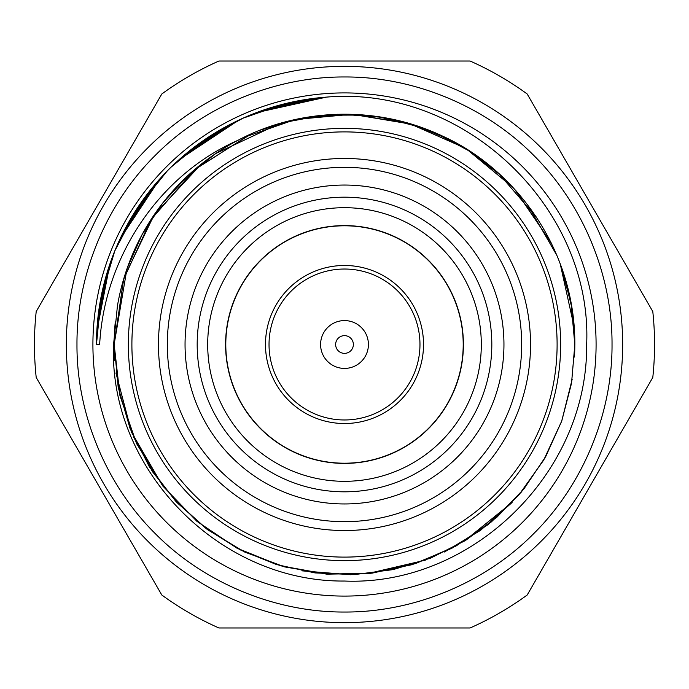 <?xml version="1.0" encoding="UTF-8"?>
<svg xmlns="http://www.w3.org/2000/svg" width="689" height="689" viewBox="0 0 689 689"><rect width="100%" height="100%" fill="white"/><g stroke="black" fill="none" stroke-linecap="round" stroke-linejoin="round"><path stroke-width="1.03" d="M36.207 311.531A310.05 310.05 0 0 0 36.207 377.469L161.803 595.003A310.05 310.05 0 0 0 218.904 627.972L470.096 627.972A310.05 310.05 0 0 0 527.197 595.003L652.793 377.469A310.05 310.05 0 0 0 652.793 311.531L527.197 93.997A310.05 310.05 0 0 0 470.096 61.028L218.904 61.028A310.05 310.05 0 0 0 161.803 93.997L36.207 311.531M412.022 124.304L352.062 114.305M201.119 164.258L154.078 214.959L124.192 277.331M133.528 436.904L152.476 471.664L177.047 502.643L206.536 528.911L240.022 549.762L276.53 564.558L314.985 572.912L354.258 574.617L393.186 569.605L430.677 558.099L465.609 540.4L497.019 517.086L523.984 488.828L545.774 456.454L561.776 420.919L571.534 383.239L574.833 344.5A230.324 230.324 0 0 0 564.463 276.186M115.287 321.927A230.324 230.324 0 0 0 114.176 344.5L118.198 387.287L130.075 428.584L149.435 466.953L175.574 501.067L207.604 529.712L244.388 551.923L284.669 566.909L327.025 574.152L369.993 573.403L412.074 564.679L451.803 548.298L487.795 524.811L518.8 495.055L543.733 460.054L561.733 421.031L572.163 379.338M249.849 134.527L194.152 170.028L150.9 219.748L123.529 279.545L114.159 344.5L123.71 278.942L151.511 218.809L195.263 169.072L251.373 133.847L195.263 169.072L151.511 218.809L123.71 278.942L114.176 344.5L119.946 395.744L136.611 443.647L162.828 486.046L196.882 521.297L236.861 548.108L280.724 565.815L326.405 574.101L371.982 573.179L415.648 563.55L455.894 546.093L491.421 521.866L521.297 492.118L544.81 458.176L561.613 421.392L571.56 383.093L574.85 344.5L571.896 307.94L562.973 271.569M556.927 255.49L527.576 204.736M513.012 187.494L467.271 149.625M451.416 140.496L415.906 125.536L377.77 116.587M364.731 115.072L323.236 115.175L281.749 122.892M279.889 123.426L215.735 153.544L187.356 176.117L162.578 203.272L142.184 234.424L126.931 268.925L114.124 344.5M536.335 217.061L498.25 173.008M463.852 147.532L409.232 123.46L351.769 114.305L295.314 119.498L243.191 137.654M574.807 344.5L571.121 303.436L560.174 263.68M551.553 243.63L515.906 190.655M413.572 124.787L375.918 116.338L337.395 114.288L299.06 118.715L262.001 129.454L299.06 118.715L337.395 114.288L375.918 116.338L413.572 124.787M574.161 327.06L560.183 263.706M574.48 357.04A230.324 230.324 0 0 0 574.824 344.5L571.052 303.082L559.942 263.052M551.2 242.907L514.709 189.337M501.514 175.996L470.087 151.442L434.948 132.684M422.443 127.766L382.317 117.319L341.021 114.202L299.887 118.551L260.244 130.143M237.912 140.323A230.324 230.324 0 0 0 117.414 306.037L113.564 344.5C108.362 467.728 217.931 582.222 344.5 581.042C470.733 586.339 587.915 474.066 586.658 344.5C592.712 208.664 465.135 85.031 326.13 97.14A248.04 248.04 0 0 0 96.46 344.5L99.655 344.5C104.246 257.29 158.866 175.075 237.912 140.323C293.135 110.817 371.302 102.161 443.182 136.388C514.502 168.762 575.246 248.626 574.85 344.5M301.954 570.845L350.796 574.738M463.792 541.52L512.082 502.505L480.526 530.349L444.448 552.001M114.167 344.5L114.727 360.476M560.648 344.5A216.148 216.148 0 0 0 344.5 128.352A216.148 216.148 0 0 0 128.352 344.5A216.148 216.148 0 0 0 344.5 560.648A216.148 216.148 0 0 0 560.648 344.5M66.342 344.5A278.158 278.158 0 0 0 344.5 622.658A278.158 278.158 0 0 0 622.658 344.5A278.158 278.158 0 0 0 344.5 66.342A278.158 278.158 0 0 0 66.342 344.5M76.97 344.5C76.565 413.736 106.089 484.996 155.326 533.674C203.996 582.92 275.264 612.426 344.5 612.03C413.736 612.435 484.996 582.911 533.674 533.674C582.92 485.004 612.426 413.736 612.03 344.5C612.435 275.264 582.911 204.013 533.674 155.326C485.004 106.089 413.77 76.557 344.5 76.97C275.178 76.591 204.022 106.08 155.326 155.326C106.08 203.996 76.574 275.264 76.97 344.5M596.088 344.5A251.588 251.588 0 0 0 344.5 92.912A251.588 251.588 0 0 0 92.912 344.5A251.588 251.588 0 0 0 344.5 596.088A251.588 251.588 0 0 0 596.088 344.5M326.388 97.123L256.265 112.686M243.028 118.172L207.639 137.654L175.867 162.604M162.638 175.833L137.481 207.906L117.888 243.648M112.97 255.524L101.266 295.994L96.546 337.851M326.276 97.132L260.709 111.041M238.721 120.144L178.916 159.822M159.865 178.873L119.955 239.135M111.239 260.158L101.119 296.726L96.667 334.406M326.155 97.14L264.335 109.775M235.268 121.807L181.603 157.445M157.497 181.552L121.643 235.612M109.947 263.818L96.813 331.331M323.701 97.338L267.72 108.647M232.098 123.391L184.178 155.232M155.292 184.109L123.228 232.417M108.828 267.168L96.985 328.42M320.368 97.64L271.027 107.596M229.024 124.976L186.762 153.079M153.147 186.676L124.821 229.325M107.785 270.424L97.192 325.423M316.888 98.002L274.446 106.562M225.88 126.664L189.484 150.874M150.943 189.389L126.509 226.164M106.769 273.722L97.45 322.4M148.609 192.343L128.542 222.513M105.675 277.512L97.898 317.862M335.638 344.5A8.862 8.862 0 0 0 344.5 353.362A8.862 8.862 0 0 0 353.362 344.5A8.862 8.862 0 0 0 344.5 335.638A8.862 8.862 0 0 0 335.638 344.5M320.583 344.5A23.917 23.917 0 0 0 344.5 368.417A23.917 23.917 0 0 0 368.417 344.5A23.917 23.917 0 0 0 344.5 320.583A23.917 23.917 0 0 0 320.583 344.5M419.971 344.5A75.471 75.471 0 0 1 344.5 419.971A75.471 75.471 0 0 1 269.029 344.5A75.471 75.471 0 0 1 344.5 269.029A75.471 75.471 0 0 1 419.971 344.5M423.52 344.5A79.02 79.02 0 0 0 344.5 265.48A79.02 79.02 0 0 0 265.48 344.5A79.02 79.02 0 0 0 344.5 423.52A79.02 79.02 0 0 0 423.52 344.5M225.794 344.5A118.706 118.706 0 0 0 344.5 463.206A118.706 118.706 0 0 0 463.206 344.5A118.706 118.706 0 0 0 344.5 225.794A118.706 118.706 0 0 0 225.794 344.5A118.706 118.706 0 0 1 344.5 225.794A118.706 118.706 0 0 1 463.206 344.5M167.324 344.5A177.176 177.176 0 0 0 344.5 521.676A177.176 177.176 0 0 0 521.676 344.5A177.176 177.176 0 0 0 344.5 167.324A177.176 177.176 0 0 0 167.324 344.5A177.176 177.176 0 0 1 344.5 167.324A177.176 177.176 0 0 1 521.676 344.5M131.892 344.5A212.608 212.608 0 0 0 344.5 557.108A212.608 212.608 0 0 0 557.108 344.5A212.608 212.608 0 0 0 344.5 131.892A212.608 212.608 0 0 0 131.892 344.5M115.941 372.973L131.659 432.511L162.604 485.779M367.315 573.687L425.354 560.166M326.5 97.123L283.661 104.056L242.674 118.327L204.822 139.548L171.225 167.022M167.057 171.191L137.068 208.534L114.787 250.934L101.102 296.83L96.46 344.5M158.47 344.5A186.03 186.03 0 0 1 344.5 158.47A186.03 186.03 0 0 1 530.53 344.5A186.03 186.03 0 0 1 344.5 530.53A186.03 186.03 0 0 1 158.47 344.5M225.596 344.5A118.904 118.904 0 0 0 344.5 463.404A118.904 118.904 0 0 0 463.404 344.5A118.904 118.904 0 0 0 344.5 225.596A118.904 118.904 0 0 0 225.596 344.5M481.31 344.5A136.81 136.81 0 0 0 344.5 207.69A136.81 136.81 0 0 0 207.69 344.5A136.81 136.81 0 0 0 344.5 481.31A136.81 136.81 0 0 0 481.31 344.5M197.183 344.5A147.317 147.317 0 0 0 344.5 491.817A147.317 147.317 0 0 0 491.817 344.5A147.317 147.317 0 0 0 344.5 197.183A147.317 147.317 0 0 0 197.183 344.5M185.048 344.5A159.452 159.452 0 0 0 344.5 503.952A159.452 159.452 0 0 0 503.952 344.5A159.452 159.452 0 0 0 344.5 185.048A159.452 159.452 0 0 0 185.048 344.5"/></g></svg>
